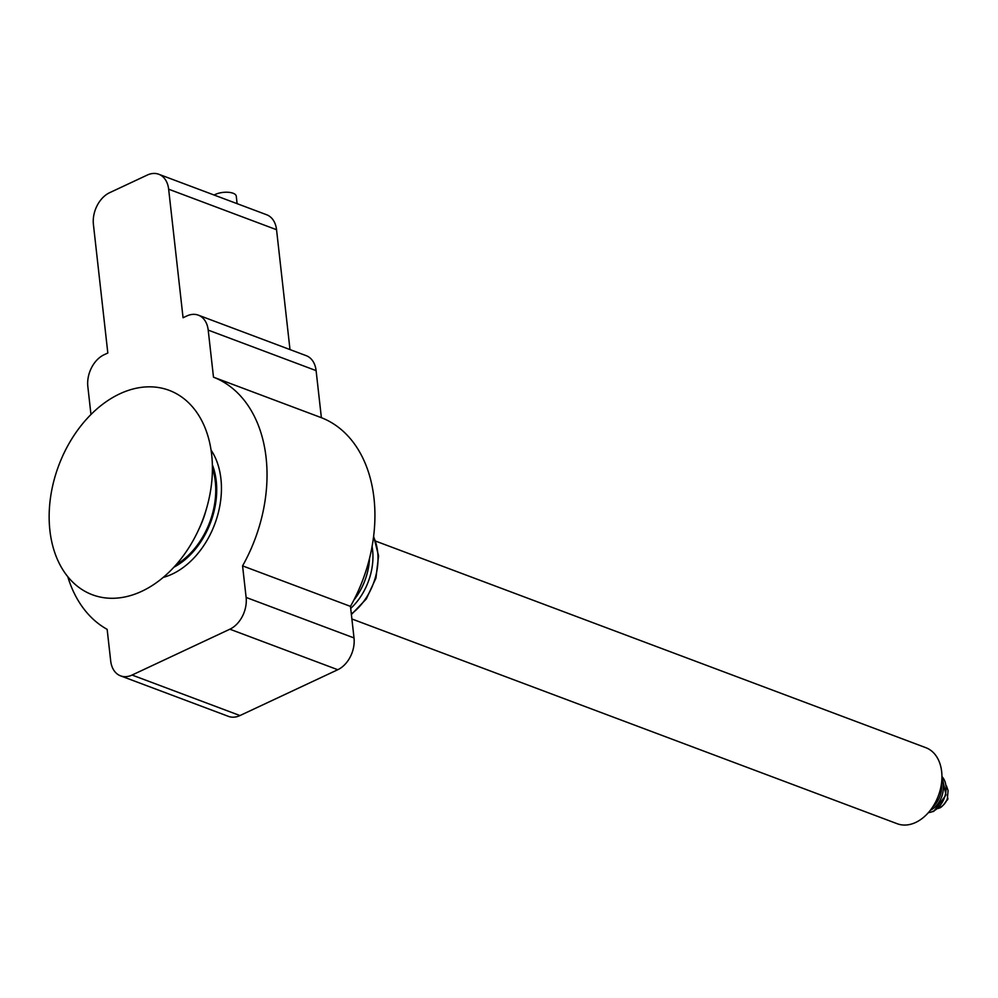 <?xml version="1.0" encoding="UTF-8"?>
<svg xmlns="http://www.w3.org/2000/svg" width="998" height="998" viewBox="0 0 998 998"><rect width="100%" height="100%" fill="white"/><g stroke="black" fill="none" stroke-linecap="round" stroke-linejoin="round"><path stroke-width="1.5" d="M350.697 608.406A53.318 37.587 -69.4 0 0 365.992 587.161A53.318 37.587 -69.4 0 0 370.121 576.158A53.318 37.587 -69.4 0 0 372.067 546.455M353.828 600.16A53.318 37.587 -69.4 0 0 369.522 558.356M237.112 203.667L236.277 196.219A12.7 5.277 173.6 0 0 228.542 192.302A12.7 5.277 173.6 0 0 215.231 194.473A12.7 5.277 173.6 0 0 214.133 195.034M941.476 783.555A20.309 14.321 110.6 0 1 941.563 784.291A20.309 14.321 110.6 0 1 932.643 807.045M351.882 618.972L897.277 823.749A40.619 28.643 -69.4 0 0 915.677 822.452A40.619 28.643 -69.4 0 0 941.463 783.605A40.619 28.643 -69.4 0 0 925.845 747.689L375.71 541.141M940.353 807.157A12.263 8.645 -69.4 0 0 946.678 800.359L947.189 799.273A1.522 1.073 -69.4 0 0 947.302 798.961L948.1 790.641L946.528 786M946.665 800.396A1.522 1.073 -69.4 0 0 947.638 797.776M173.914 567.188A69.823 49.226 -69.4 0 0 216.229 480.986A69.823 49.226 -69.4 0 0 212.362 464.769A69.823 49.226 -69.4 0 1 216.229 480.986A69.823 49.226 -69.4 0 1 173.914 567.188M220.92 478.778A76.172 53.692 -69.4 0 0 211.052 450.073A76.172 53.692 -69.4 0 1 220.92 478.778A76.172 53.692 -69.4 0 1 163.248 577.393A76.172 53.692 -69.4 0 0 220.92 478.778M211.663 454.664A109.181 76.958 -69.4 0 0 119.71 393.861A109.181 76.958 -69.4 0 0 49.9 530.474A109.181 76.958 -69.4 0 0 112.013 598.289A109.181 76.958 -69.4 0 0 198.165 530.724A109.181 76.958 -69.4 0 0 206.623 508.182A109.181 76.958 -69.4 0 0 211.663 454.664M176.122 564.731A68.55 48.328 -69.4 0 0 215.281 481.423A68.55 48.328 -69.4 0 0 212.412 468.074M242.576 565.878L350.473 606.385A137.1 96.656 110.6 0 0 321.381 417.688L213.485 377.169A137.1 96.656 110.6 0 1 242.576 565.878L246.119 597.44A25.387 17.902 110.6 0 1 229.877 629.202L132.073 675.047A25.387 17.902 110.6 0 1 120.571 675.858A25.387 17.902 110.6 0 1 110.691 660.913L107.148 629.351A137.1 96.656 110.6 0 1 67.752 576.644M213.485 377.169L208.208 330.113A25.387 17.902 -69.4 0 0 198.328 315.156A25.387 17.902 -69.4 0 0 186.826 315.979L183.058 317.738L168.65 189.196A25.387 17.902 -69.4 0 0 158.757 174.251A25.387 17.902 -69.4 0 0 147.267 175.062L109.643 192.689A25.387 17.902 110.6 0 0 93.413 224.463L107.821 353.005L104.066 354.764A25.387 17.902 -69.4 0 0 87.836 386.538L90.968 414.494M350.473 606.385L354.016 637.947A25.387 17.902 110.6 0 1 337.773 669.72L239.969 715.554A25.387 17.902 110.6 0 1 228.467 716.377L120.571 675.858M321.381 417.688L316.104 370.62A25.387 17.902 -69.4 0 0 306.224 355.675L198.328 315.156M168.65 189.196L276.546 229.715L289.994 349.574M276.546 229.715A25.387 17.902 -69.4 0 0 266.653 214.757L158.757 174.251M198.165 530.724L200.062 526.657A68.55 48.328 -69.4 0 0 205.376 512.498L206.623 508.182M930.298 810.314A20.309 14.321 -69.4 0 0 943.247 784.915A20.309 14.321 -69.4 0 0 941.863 779.538M351.321 613.97A53.318 37.587 -69.4 0 0 373.551 536.824M928.402 812.609A20.309 14.321 -69.4 0 0 932.968 811.349A20.309 14.321 -69.4 0 0 945.231 795.107A20.309 14.321 -69.4 0 0 941.937 776.556M938.07 808.53L939.168 808.068C941.039 807.819 943.547 805.249 946.678 800.359A12.263 8.645 -69.4 0 0 947.626 797.826M132.073 675.047L239.969 715.554M229.877 629.202L337.773 669.72M246.119 597.44L354.016 637.947M208.208 330.113L316.104 370.62M373.614 536.238L378.566 555.849L375.934 578.129L366.278 598.987L351.383 614.519M941.937 776.407L946.029 794.957L933.779 811.349L928.302 812.734"/></g></svg>
